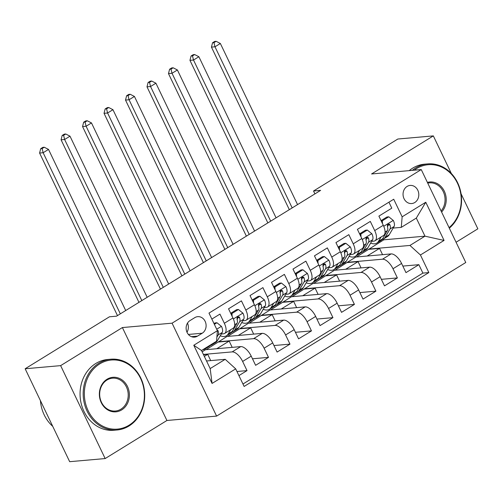 <?xml version="1.0" encoding="UTF-8"?>
<svg xmlns="http://www.w3.org/2000/svg" width="503" height="503" viewBox="0 0 503 503"><rect width="100%" height="100%" fill="white"/><g stroke="black" fill="none" stroke-linecap="round" stroke-linejoin="round"><path stroke-width="0.75" d="M407.072 186.443A9.092 7.866 85 0 0 403.412 197A9.092 7.866 85 0 0 411.724 203.539A9.092 7.866 85 0 0 414.774 202.52A9.092 7.866 85 0 0 418.439 191.964A9.092 7.866 85 0 0 410.121 185.425A9.092 7.866 85 0 0 407.072 186.443M456.07 242.245L477.85 228.821L461.056 193.768M216.598 416.1L465.772 262.503L421.25 169.574L172.07 323.178L216.598 416.1L166.914 420.489L122.392 327.56L60.637 365.631L105.158 458.56L166.914 420.489M105.158 458.56L69.672 461.691L25.15 368.762L60.637 365.631M388.926 202.187L391.793 208.173L378.904 216.114L383.292 225.281L374.704 230.581A11.368 5.231 58.3 0 1 374.993 240.761A11.368 5.231 58.3 0 1 373.836 241.126L371.673 241.321M374.704 230.581L370.309 221.414L357.419 229.355L361.814 238.523L353.219 243.823A11.368 5.231 58.3 0 1 353.508 254.002A11.368 5.231 58.3 0 1 352.358 254.367L350.195 254.562M353.219 243.823L348.83 234.656L335.941 242.597L340.336 251.764L331.741 257.064A11.368 5.231 58.3 0 1 332.03 267.244A11.368 5.231 58.3 0 1 330.873 267.609L328.71 267.803M331.741 257.064L327.346 247.897L314.463 255.838L318.852 265.006L310.263 270.306A11.368 5.231 58.3 0 1 310.546 280.485A11.368 5.231 58.3 0 1 309.395 280.85L307.232 281.045M310.263 270.306L305.868 261.139L292.979 269.08L297.374 278.247L288.779 283.547A11.368 5.231 58.3 0 1 289.068 293.727A11.368 5.231 58.3 0 1 287.917 294.092L285.748 294.286M288.779 283.547L284.39 274.38L271.501 282.321L275.889 291.489L267.3 296.789A11.368 5.231 58.3 0 1 267.583 306.968A11.368 5.231 58.3 0 1 266.433 307.333L264.27 307.528M267.3 296.789L262.906 287.622L250.016 295.563L254.411 304.73L245.816 310.03A11.368 5.231 58.3 0 1 246.105 320.21A11.368 5.231 58.3 0 1 244.955 320.574L242.786 320.769M245.816 310.03L241.427 300.863L228.538 308.804L232.927 317.971A11.368 5.231 58.3 0 1 233.216 328.151L224.627 333.451A11.368 5.231 58.3 0 1 223.47 333.816L221.307 334.011M238.931 375.603L247.017 370.61L236.963 371.503M202.131 351.804L205.526 349.711L240.73 346.605A11.368 5.231 58.3 0 1 251.223 356.149L255.612 365.316L268.501 357.369L252.481 358.784M206.142 349.66L227.01 336.469L262.208 333.363A11.368 5.231 -121.7 0 1 272.701 342.908L277.09 352.075L289.98 344.127L273.965 345.542M227.626 336.419L248.488 323.228L283.692 320.122A11.368 5.231 -121.7 0 1 294.18 329.666L298.575 338.833L311.464 330.886L295.443 332.301M249.104 323.178L269.966 309.986L305.17 306.88A11.368 5.231 -121.7 0 1 315.664 316.425L320.053 325.592L332.942 317.644L316.928 319.059M270.583 309.936L291.451 296.745L326.654 293.639A11.368 5.231 -121.7 0 1 337.142 303.183L341.537 312.35L354.426 304.403L338.406 305.818M292.067 296.695L312.929 283.503L348.133 280.397A11.368 5.231 -121.7 0 1 358.626 289.942L363.015 299.109L375.904 291.162L359.89 292.576M313.545 283.453L334.413 270.262L369.611 267.156A11.368 5.231 -121.7 0 1 380.105 276.7L384.499 285.867L397.383 277.92L381.368 279.335M25.15 368.762L109.459 316.789L116.558 316.167L320.625 190.373L313.526 190.995L314.916 193.894M197.484 336.142L202.212 333.225A8.809 7.62 85 0 0 205.758 323.001A8.809 7.62 85 0 0 197.704 316.664A8.809 7.62 85 0 0 194.749 317.657L190.021 320.568A8.809 7.62 85 0 0 186.475 330.792A8.809 7.62 85 0 0 194.529 337.129A8.809 7.62 85 0 0 197.484 336.142L191.448 336.67M401.281 227.362L402.142 216.812L393.723 199.232L208.984 313.105L217.409 330.691L216.548 341.235L201.508 350.503L210.172 368.586L225.212 359.318L235.7 368.862L244.125 386.442L428.858 272.569L420.433 254.99L409.945 245.445L424.978 236.171L416.314 218.088L401.281 227.362L393.151 228.079M402.142 216.812L425.771 202.244L444.067 240.421L420.433 254.99M235.7 368.862L212.071 383.431L193.781 345.253L217.409 330.691M335.029 270.212L347.303 262.321L382.5 259.208A11.368 5.231 58.3 0 1 392.994 268.753L397.383 277.92M347.303 262.321L355.891 257.02L391.095 253.914L382.5 259.208M325.818 275.562L361.022 272.45A11.368 5.231 58.3 0 1 371.51 281.994L375.904 291.162M304.34 288.804L339.538 285.691A11.368 5.231 58.3 0 1 350.031 295.236L354.426 304.403M282.856 302.045L318.059 298.933A11.368 5.231 58.3 0 1 328.553 308.477L332.942 317.644M261.378 315.287L296.581 312.174A11.368 5.231 58.3 0 1 307.069 321.719L311.464 330.886M239.9 328.528L275.097 325.416A11.368 5.231 58.3 0 1 285.591 334.96L289.98 344.127M218.415 341.77L253.619 338.657A11.368 5.231 58.3 0 1 264.106 348.202L268.501 357.369M203.394 354.439L232.135 351.899A11.368 5.231 58.3 0 1 242.628 361.443L247.017 370.61M242.962 384.015L422.897 273.098L418.867 264.679L402.846 266.093M391.095 253.914A11.368 5.231 -121.7 0 1 401.583 263.459L405.978 272.626L418.867 264.679M211.851 319.091L219.943 314.105L224.338 323.272A11.368 5.231 58.3 0 1 224.627 333.451M206.526 360.972L225.212 359.318M451.342 173.491L433.328 135.892L397.842 139.023L313.526 190.995M433.328 135.892L371.572 173.963L421.25 169.574M122.392 327.56L172.07 323.178M356.508 256.97L383.82 239.812L424.978 236.171L444.067 240.421M383.82 239.812L383.443 239.026M368.781 249.079L409.945 245.445M210.707 360.601L207.701 354.319L203.514 354.69M204.331 356.394L207.701 354.319M232.191 347.359L229.179 341.078L218.535 342.021M216.787 348.717L229.179 341.078M238.271 335.476L250.664 327.837L240.019 328.78M253.669 334.118L250.664 327.837M246.105 320.21L254.7 314.909A11.368 5.231 -121.7 0 0 254.411 304.73M259.749 322.234L272.142 314.595L261.497 315.538M275.154 320.876L272.142 314.595M267.583 306.968L276.178 301.668A11.368 5.231 -121.7 0 0 275.889 291.489M281.234 308.993L293.626 301.354L282.975 302.297M296.632 307.635L293.626 301.354M289.068 293.727L297.657 288.426A11.368 5.231 -121.7 0 0 297.374 278.247M302.712 295.751L315.104 288.112L304.46 289.055M318.116 294.393L315.104 288.112M310.546 280.485L319.141 275.185A11.368 5.231 -121.7 0 0 318.852 265.006M324.19 282.51L336.582 274.871L325.938 275.814M339.594 281.152L336.582 274.871M332.03 267.244L340.619 261.944A11.368 5.231 -121.7 0 0 340.336 251.764M345.674 269.268L358.067 261.629L347.422 262.572M361.072 267.91L358.067 261.629M353.508 254.002L362.103 248.702A11.368 5.231 -121.7 0 0 361.814 238.523M367.152 256.027L379.545 248.388L368.9 249.331M382.557 254.669L379.545 248.388M422.897 273.098L428.858 272.569M374.993 240.761L383.582 235.461A11.368 5.231 -121.7 0 0 383.292 225.281M201.508 350.503L193.781 345.253M210.172 368.586L212.071 383.431M425.771 202.244L416.314 218.088M186.99 332.231A8.809 7.62 85 0 0 187.5 323.127M206.62 347.353A21.742 10.003 58.3 0 1 204.985 349.032A21.742 10.003 58.3 0 1 202.753 349.742M214.366 324.334L216.95 322.744L221.509 326.441A7.532 3.464 58.3 0 1 222.225 332.445L217.415 340.638A21.742 10.003 58.3 0 1 215.724 342.411L211.644 344.926A21.742 10.003 -121.7 0 0 213.278 343.253M216.95 322.744L215.108 322.907L214.008 323.586M210.7 344.838A21.742 10.003 58.3 0 1 209.066 346.517L204.985 349.032M210.223 345.511A21.742 10.003 -121.7 0 0 211.644 344.926M216.887 337.104L218.145 334.96A7.532 3.464 -121.7 0 0 218.151 330.861L217.051 329.937M125.706 310.527L48.514 149.416L43.145 152.73L39.592 153.044L117.149 314.909A21.315 9.809 -121.7 0 0 117.482 315.595M120.33 313.841L43.145 152.73L42.126 148.561L44.27 147.241L42.856 147.366L40.705 148.687L42.126 148.561M40.705 148.687L39.592 153.044M48.514 149.416L44.27 147.241M99.688 363.927A34.676 29.998 85 0 0 88.163 410.725A34.676 29.998 85 0 0 129.051 425.211A34.676 29.998 85 0 0 140.576 378.413A34.676 29.998 85 0 0 99.688 363.927M128.988 425.997A35.524 30.74 -95 0 1 117.067 429.99A35.524 30.74 -95 0 1 84.598 404.437A35.524 30.74 -95 0 1 98.902 363.21A35.524 30.74 -95 0 1 110.823 359.217A35.524 30.74 -95 0 1 143.292 384.77A35.524 30.74 -95 0 1 128.988 425.997M107.032 379.249A17.335 15.002 -95 0 1 127.473 386.493A17.335 15.002 -95 0 1 121.713 409.888A17.335 15.002 -95 0 1 101.266 402.645A17.335 15.002 -95 0 1 107.032 379.249M120.927 409.172A16.486 14.26 85 0 0 127.561 390.045A16.486 14.26 85 0 0 112.496 378.187A16.486 14.26 85 0 0 106.963 380.035A16.486 14.26 85 0 0 100.33 399.168A16.486 14.26 85 0 0 115.394 411.026A16.486 14.26 85 0 0 120.927 409.172M52.74 426.343A35.524 30.74 -95 0 1 40.422 400.64M117.067 429.99L113.948 430.266A35.524 30.74 -95 0 1 81.48 404.714A35.524 30.74 -95 0 1 95.784 363.487A35.524 30.74 -95 0 1 107.699 359.494L110.823 359.217M449.066 227.626A34.676 29.998 85 0 0 456.441 181.206A34.676 29.998 85 0 0 416.528 168.612A34.676 29.998 85 0 0 414.233 170.196M412.328 170.36A35.524 30.74 -95 0 1 415.742 167.901A35.524 30.74 -95 0 1 427.663 163.909A35.524 30.74 -95 0 1 459.434 187.173A35.524 30.74 -95 0 1 449.317 228.161M427.393 182.4A17.335 15.002 -95 0 1 444.312 191.178A17.335 15.002 -95 0 1 441.603 212.059M441.093 210.99A16.486 14.26 85 0 0 443.621 192.448A16.486 14.26 85 0 0 429.336 182.872A16.486 14.26 85 0 0 427.739 183.123M409.203 170.636A35.524 30.74 -95 0 1 412.623 168.172A35.524 30.74 -95 0 1 424.538 164.179L427.663 163.909M230.682 329.716L228.155 334.017A21.742 10.003 58.3 0 1 226.463 335.79A21.742 10.003 58.3 0 1 220.27 335.778M230.827 313.576L231.99 313.476L238.435 309.502L242.987 313.199A7.532 3.464 58.3 0 1 243.704 319.204L238.894 327.396A21.742 10.003 58.3 0 1 237.202 329.169L233.122 331.684A21.742 10.003 -121.7 0 0 234.813 329.911L239.623 321.719A7.532 3.464 -121.7 0 0 239.635 317.619L239.026 316.84L237.655 316.984L237.064 317.883L237.058 319.204A7.532 3.464 58.3 0 1 237.045 323.31L232.235 331.502A21.742 10.003 58.3 0 1 230.544 333.275L226.463 335.79M231.99 313.476L232.103 316.249M238.435 309.502L236.586 309.666L230.688 313.3M231.701 332.269A21.742 10.003 -121.7 0 0 233.122 331.684M239.635 317.619L237.592 317.795A3.835 1.767 58.3 0 1 237.397 318.877L237.108 319.374M147.184 297.286L69.992 136.175L64.623 139.488L61.077 139.803L138.633 301.668A21.315 9.809 -121.7 0 0 138.966 302.353M141.815 300.599L64.623 139.488L63.604 135.32L65.755 133.999L64.334 134.125L62.183 135.445L63.604 135.32M62.183 135.445L61.077 139.803M69.992 136.175L65.755 133.999M252.166 316.475L249.639 320.776A21.742 10.003 58.3 0 1 247.941 322.549A21.742 10.003 58.3 0 1 241.748 322.536M252.305 300.335L253.468 300.234L259.913 296.261L264.471 299.958A7.532 3.464 58.3 0 1 265.188 305.962L260.378 314.155A21.742 10.003 58.3 0 1 258.687 315.928L254.606 318.443A21.742 10.003 -121.7 0 0 256.297 316.67L261.107 308.477A7.532 3.464 -121.7 0 0 261.114 304.378L260.51 303.598L259.139 303.743L258.548 304.642L258.536 305.962A7.532 3.464 58.3 0 1 258.529 310.068L253.719 318.261A21.742 10.003 58.3 0 1 252.028 320.034L247.941 322.549M253.468 300.234L253.581 303.007M259.913 296.261L258.07 296.424L252.173 300.058M253.185 319.028A21.742 10.003 -121.7 0 0 254.606 318.443M261.114 304.378L259.07 304.554A3.835 1.767 58.3 0 1 258.875 305.635L258.586 306.132M168.662 284.044L91.477 122.933L86.101 126.247L82.555 126.561L160.111 288.426A21.315 9.809 -121.7 0 0 160.444 289.112M163.293 287.358L86.101 126.247L85.089 122.078L87.233 120.758L85.812 120.883L83.668 122.204L85.089 122.078M83.668 122.204L82.555 126.561M91.477 122.933L87.233 120.758M273.645 303.234L271.117 307.534A21.742 10.003 58.3 0 1 269.426 309.307A21.742 10.003 58.3 0 1 263.232 309.295M273.783 287.094L274.952 286.993L281.397 283.019L285.949 286.716A7.532 3.464 58.3 0 1 286.666 292.721L281.856 300.913A21.742 10.003 58.3 0 1 280.165 302.687L276.084 305.202A21.742 10.003 -121.7 0 0 277.775 303.428L282.585 295.236A7.532 3.464 -121.7 0 0 282.598 291.136L281.988 290.357L280.617 290.501L280.026 291.4L280.02 292.721A7.532 3.464 58.3 0 1 280.008 296.827L275.198 305.019A21.742 10.003 58.3 0 1 273.506 306.792L269.426 309.307M274.952 286.993L275.066 289.766M281.397 283.019L279.549 283.183L273.651 286.817M274.663 305.786A21.742 10.003 -121.7 0 0 276.084 305.202M282.598 291.136L280.555 291.312A3.835 1.767 58.3 0 1 280.36 292.394L280.064 292.891M190.147 270.803L112.955 109.692L107.585 113.005L104.039 113.32L181.589 275.185A21.315 9.809 -121.7 0 0 181.929 275.87M184.777 274.116L107.585 113.005L106.567 108.837L108.717 107.516L107.296 107.642L105.146 108.962L106.567 108.837M105.146 108.962L104.039 113.32M112.955 109.692L108.717 107.516M295.123 289.992L292.601 294.293A21.742 10.003 58.3 0 1 290.904 296.066A21.742 10.003 58.3 0 1 284.711 296.053M295.267 273.852L296.43 273.751L302.875 269.778L307.427 273.475A7.532 3.464 58.3 0 1 308.144 279.479L303.34 287.672A21.742 10.003 58.3 0 1 301.643 289.445L297.562 291.96A21.742 10.003 -121.7 0 0 299.26 290.187L304.064 281.994A7.532 3.464 -121.7 0 0 304.076 277.895L303.472 277.115L302.096 277.26L301.504 278.159L301.498 279.479A7.532 3.464 58.3 0 1 301.486 283.585L296.682 291.778A21.742 10.003 58.3 0 1 294.984 293.551L290.904 296.066M296.43 273.751L296.544 276.524M302.875 269.778L301.033 269.941L295.135 273.575M296.141 292.545A21.742 10.003 -121.7 0 0 297.562 291.96M304.076 277.895L302.033 278.071A3.835 1.767 58.3 0 1 301.838 279.152L301.549 279.649M211.625 257.561L134.433 96.45L129.064 99.764L125.517 100.078L203.074 261.944A21.315 9.809 -121.7 0 0 203.407 262.629M206.255 260.875L129.064 99.764L128.045 95.601L130.195 94.275L128.774 94.401L126.63 95.721L128.045 95.601M126.63 95.721L125.517 100.078M134.433 96.45L130.195 94.275M316.607 276.751L314.079 281.051A21.742 10.003 58.3 0 1 312.388 282.824A21.742 10.003 58.3 0 1 306.189 282.812M316.745 260.611L317.915 260.51L324.353 256.536L328.912 260.233A7.532 3.464 58.3 0 1 329.628 266.238L324.819 274.431A21.742 10.003 58.3 0 1 323.127 276.204L319.047 278.719A21.742 10.003 -121.7 0 0 320.738 276.946L325.548 268.753A7.532 3.464 -121.7 0 0 325.554 264.653L324.951 263.874L323.58 264.018L322.989 264.918L322.976 266.238A7.532 3.464 58.3 0 1 322.97 270.344L318.16 278.536A21.742 10.003 58.3 0 1 316.469 280.309L312.388 282.824M317.915 260.51L318.022 263.283M324.353 256.536L322.511 256.7L316.613 260.334M317.626 279.303A21.742 10.003 -121.7 0 0 319.047 278.719M325.554 264.653L323.517 264.829A3.835 1.767 58.3 0 1 323.322 265.911L323.027 266.408M233.109 244.32L155.917 83.209L150.548 86.522L146.995 86.837L224.552 248.702A21.315 9.809 -121.7 0 0 224.885 249.387M227.74 247.633L150.548 86.522L149.529 82.36L151.673 81.033L150.259 81.159L148.108 82.479L149.529 82.36M148.108 82.479L146.995 86.837M155.917 83.209L151.673 81.033M338.085 263.509L335.558 267.81A21.742 10.003 58.3 0 1 333.866 269.583A21.742 10.003 58.3 0 1 327.673 269.57M338.23 247.369L339.393 247.269L345.838 243.295L350.39 246.992A7.532 3.464 58.3 0 1 351.107 252.996L346.303 261.189A21.742 10.003 58.3 0 1 344.605 262.962L340.525 265.477A21.742 10.003 -121.7 0 0 342.216 263.704L347.026 255.511A7.532 3.464 -121.7 0 0 347.039 251.412L346.435 250.632L345.058 250.777L344.467 251.676L344.461 252.996A7.532 3.464 58.3 0 1 344.448 257.102L339.638 265.295A21.742 10.003 58.3 0 1 337.947 267.068L333.866 269.583M339.393 247.269L339.506 250.041M345.838 243.295L343.989 243.458L338.091 247.092M339.104 266.062A21.742 10.003 -121.7 0 0 340.525 265.477M347.039 251.412L344.995 251.588A3.835 1.767 58.3 0 1 344.8 252.669L344.511 253.166M254.587 231.078L177.396 69.967L172.026 73.281L168.48 73.595L246.036 235.461A21.315 9.809 -121.7 0 0 246.369 236.146M249.218 234.392L172.026 73.281L171.007 69.118L173.158 67.792L171.737 67.918L169.593 69.238L171.007 69.118M169.593 69.238L168.48 73.595M177.396 69.967L173.158 67.792M359.57 250.268L357.042 254.568A21.742 10.003 58.3 0 1 355.351 256.341A21.742 10.003 58.3 0 1 349.151 256.329M359.708 234.128L360.871 234.027L367.316 230.053L371.874 233.75A7.532 3.464 58.3 0 1 372.591 239.755L367.781 247.948A21.742 10.003 58.3 0 1 366.09 249.721L362.009 252.236A21.742 10.003 -121.7 0 0 363.7 250.463L368.51 242.27A7.532 3.464 -121.7 0 0 368.517 238.171L367.913 237.391L366.542 237.535L365.951 238.435L365.939 239.755A7.532 3.464 58.3 0 1 365.933 243.861L361.123 252.053A21.742 10.003 58.3 0 1 359.431 253.826L355.351 256.341M360.871 234.027L360.984 236.8M367.316 230.053L365.474 230.217L359.576 233.851M360.588 252.82A21.742 10.003 -121.7 0 0 362.009 252.236M368.517 238.171L366.473 238.347A3.835 1.767 58.3 0 1 366.285 239.428L365.989 239.925M276.072 217.837L198.88 56.726L193.51 60.039L189.958 60.354L267.514 222.219A21.315 9.809 -121.7 0 0 267.848 222.904M270.696 221.15L193.51 60.039L192.492 55.877L194.636 54.55L193.221 54.676L191.071 55.996L192.492 55.877M191.071 55.996L189.958 60.354M198.88 56.726L194.636 54.55M381.048 237.026L378.52 241.327A21.742 10.003 58.3 0 1 376.829 243.1A21.742 10.003 58.3 0 1 370.636 243.087M381.186 220.886L382.355 220.786L388.8 216.812L393.352 220.509A7.532 3.464 58.3 0 1 394.069 226.513L389.259 234.706A21.742 10.003 58.3 0 1 387.568 236.479L383.487 238.994A21.742 10.003 -121.7 0 0 385.179 237.221L389.988 229.028A7.532 3.464 -121.7 0 0 390.001 224.929L389.391 224.149L388.02 224.294L387.429 225.193L387.423 226.513A7.532 3.464 58.3 0 1 387.411 230.619L382.601 238.812A21.742 10.003 58.3 0 1 380.909 240.585L376.829 243.1M382.355 220.786L382.469 223.558M388.8 216.812L386.952 216.975L381.054 220.61M382.066 239.579A21.742 10.003 -121.7 0 0 383.487 238.994M390.001 224.929L387.958 225.105A3.835 1.767 58.3 0 1 387.763 226.187L387.467 226.683M297.55 204.595L220.358 43.484L214.988 46.798L211.442 47.112L288.992 208.978A21.315 9.809 -121.7 0 0 289.332 209.663M292.18 207.909L214.988 46.798L213.97 42.636L216.12 41.309L214.699 41.435L212.549 42.755L213.97 42.636M212.549 42.755L211.442 47.112M220.358 43.484L216.12 41.309M369.611 267.156L361.022 272.45M348.133 280.397L339.538 285.691M326.654 293.639L318.059 298.933M305.17 306.88L296.581 312.174M283.692 320.122L275.097 325.416M262.208 333.363L253.619 338.657M240.73 346.605L232.135 351.899M251.223 356.149L242.628 361.443M401.583 263.459L392.994 268.753M380.105 276.7L371.51 281.994M358.626 289.942L350.031 295.236M337.142 303.183L328.553 308.477M315.664 316.425L307.069 321.719M294.18 329.666L285.591 334.96M272.701 342.908L264.106 348.202M232.927 317.971L224.338 323.272M188.38 334.445L202.212 333.225M221.395 326.353L216.711 329.232M217.415 340.638L216.554 341.172M222.225 332.445L218.145 334.96M217.39 330.924L218.151 330.861M242.874 313.111L233.373 318.965M232.235 331.502L228.155 334.017M238.894 327.396L234.813 329.911M237.045 323.31L234.694 324.762M243.704 319.204L239.623 321.719M264.358 299.87L254.858 305.723M253.719 318.261L249.639 320.776M260.378 314.155L256.297 316.67M258.529 310.068L256.172 311.52M265.188 305.962L261.107 308.477M285.836 286.628L276.336 292.482M275.198 305.019L271.117 307.534M281.856 300.913L277.775 303.428M280.008 296.827L277.656 298.279M286.666 292.721L282.585 295.236M307.314 273.387L297.82 279.24M296.682 291.778L292.601 294.293M303.34 287.672L299.26 290.187M301.486 283.585L299.134 285.038M308.144 279.479L304.064 281.994M328.799 260.145L319.298 265.999M318.16 278.536L314.079 281.051M324.819 274.431L320.738 276.946M322.97 270.344L320.618 271.796M329.628 266.238L325.548 268.753M350.277 246.904L340.776 252.758M339.638 265.295L335.558 267.81M346.303 261.189L342.216 263.704M344.448 257.102L342.097 258.555M351.107 252.996L347.026 255.511M371.761 233.662L362.261 239.516M361.123 252.053L357.042 254.568M367.781 247.948L363.7 250.463M365.933 243.861L363.581 245.313M372.591 239.755L368.51 242.27M393.239 220.421L383.739 226.275M382.601 238.812L378.52 241.327M389.259 234.706L385.179 237.221M387.411 230.619L385.059 232.072M394.069 226.513L389.988 229.028"/></g></svg>
